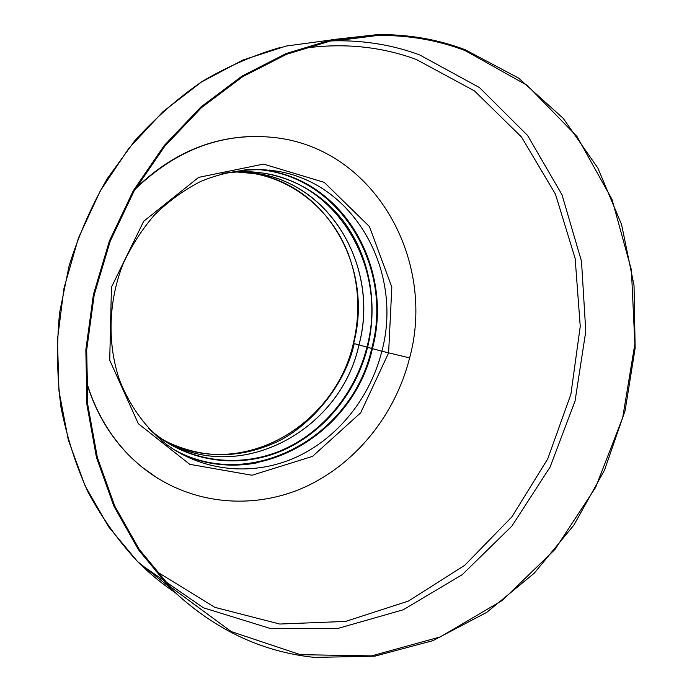 <?xml version="1.0" encoding="UTF-8"?>
<svg xmlns="http://www.w3.org/2000/svg" width="692" height="692" viewBox="0 0 692 692"><rect width="100%" height="100%" fill="white"/><g stroke="black" fill="none" stroke-linecap="round" stroke-linejoin="round"><path stroke-width="1.04" d="M314.514 657.4L374.735 656.18L432.941 640.636L486.761 612.351L534.259 573.175L573.902 525.09L604.505 470.153L625.144 410.468L635.144 348.163L634.036 285.441L621.598 224.606L597.871 168.061L563.236 118.349L518.55 78.058L465.206 49.746C437.569 39.288 408.315 34.245 377.434 34.626L331.736 39.721L286.125 53.552L242.01 76.111L200.87 107.035L164.177 145.597L133.296 190.707L109.405 240.928L93.403 294.584L85.843 349.815L86.924 404.708L96.456 457.412L113.912 506.241L138.469 549.751L169.09 586.79C211.735 628.206 260.209 651.743 314.514 657.4M465.015 50.516C437.552 40.127 408.479 35.11 377.815 35.448L332.195 40.491L286.644 54.261L242.598 76.751L201.519 107.606L164.878 146.09L134.049 191.104L110.192 241.24L94.216 294.809L86.682 349.944L87.78 404.742L97.321 457.36L114.777 506.086L139.326 549.491L169.929 586.427L231.232 631.588L300.311 654.675L371.613 655.886L440.311 636.891L502.478 600.327L555.036 549.344L595.682 487.298L622.696 417.657L634.867 343.985L631.407 269.941L612.013 199.408L576.955 136.462L527.269 85.401L465.015 50.516M179.116 447.049C251.628 475.084 336.113 420.892 353.37 343.379L381.863 351.216L409.552 357.885M239.458 171.858L254.967 173.709C296.972 181.728 331.753 212.332 347.713 252.338C358.863 281.722 360.748 312.075 353.37 343.379L381.863 351.225L409.629 357.902C395.314 414.863 355.463 464.609 303.33 487.765C251.231 510.601 188.613 504.485 142.249 467.29C115.547 445.484 96.88 416.696 86.24 380.929M135.078 189.323C176.944 148.97 223.827 131.757 275.736 137.682C375.531 149.481 436.194 260.867 409.629 357.902M158.061 478.553L141.981 467.126C115.547 445.544 96.975 417.077 86.266 381.742M135.52 188.57C171.114 154.013 211.406 136.618 256.403 136.402M341.986 39.98L335.213 40.015M329.478 40.197L286.004 46.079L242.866 60.048L201.398 82.045L162.949 111.697L128.859 148.278L100.349 190.784L78.473 237.892L64.01 288.071L57.453 339.642L58.958 390.885L68.344 440.129L85.107 485.836L108.523 526.69L137.621 561.644C149.135 573.175 161.444 583.33 174.531 592.11M155.726 570.961L214.814 607.342L279.706 624.037L345.637 621.416L408.462 601.054L464.764 565.278L511.872 516.881L547.753 458.831L570.891 394.258L580.242 326.382L575.156 258.523L555.46 194.184L521.526 137.051L474.452 90.894L416.238 59.434C380.444 46.312 342.497 42.662 302.404 48.466M144.057 566.791L203.448 607.81L269.759 628.31L337.852 628.448L403.237 609.773L462.213 574.689L511.89 526.093L550.045 467.135L575.052 401.083L585.778 331.304L581.505 261.308L561.999 194.746L527.624 135.502L479.461 87.564L419.586 54.884C393.047 45.101 365.047 40.404 335.577 40.793L329.92 40.966L335.577 40.793L377.815 35.448M269.326 170.059L274.568 171.132M256.421 462.948C230.765 467.645 205.853 464.721 181.676 454.16M263.358 169.54L271.731 170.967M250.937 171.927L254.82 172.42L250.919 171.927M160.708 438.183C235.669 487.471 340.248 432.578 358.966 344.953C380.271 267.242 329.115 179.219 249.76 172.567L237.166 171.971L254.967 173.709C328.743 186.338 373.533 269.871 353.612 343.457C335.551 426.609 239.614 481.225 165.302 440.942M151.738 431.177L148.642 428.435L151.738 431.177C187.878 461.884 237.996 468.363 280.312 450.855C322.636 433.114 355.394 393.186 366.924 347.15C388.532 268.384 336.926 179.141 256.611 172.369C245.106 171.218 233.498 171.702 221.803 173.83C233.498 171.711 245.098 171.218 256.611 172.369L249.76 172.567L259.855 174.003C334.046 186.728 379 270.84 358.94 344.945C340.334 431.687 237.615 486.658 162.637 439.377M223.871 173.285C269.274 165.786 314.272 184.401 341.787 219.053C369.182 253.912 378.515 302.646 367.573 347.323C355.922 393.86 322.619 434.152 279.706 451.712C236.811 469.038 186.139 461.789 150.121 430M254.172 169.315C338.673 173.069 394.423 266.178 371.725 348.396C352.73 436.047 251.179 493.405 173.666 449.428M258.004 169.324L269.292 170.838C346.614 183.709 393.333 271.402 372.417 348.578C353.56 435.095 254.544 492.609 177.022 451.504M381.863 351.225C370.315 397.26 338.466 437.526 296.859 456.902C255.253 476.009 205.368 472.593 167.308 445.077C146.055 428.512 130.105 406.766 119.448 379.847C107.225 343.543 108.333 301.755 122.891 264.37C131.22 246.17 141.791 229.657 154.601 214.84C168.467 201.277 183.674 190.222 200.222 181.685C226.042 170.846 251.966 167.395 277.976 171.322C356.034 184.357 403.038 273.106 381.863 351.216M244.838 169.756L261.559 169.453L277.976 171.322L269.292 170.838M388.601 352.92L360.688 412.778L312.568 456.365L252 475.248L189.729 464.323L138.339 423.703L109.725 360.221L111.447 287.206L143.677 221.293L198.682 177.36L263.505 164.09L324.219 182.351L369.407 226.535L391.828 287.102L388.601 352.92M280.372 47.428C253.635 55.178 227.677 66.458 202.496 81.249C178.069 97.987 155.501 117.813 134.802 140.718L107.295 178.579C91.413 206.06 78.689 235.133 69.114 265.797L59.599 312.749C56.502 344.529 56.934 375.877 60.905 406.801C66.839 437.084 75.964 465.681 88.282 492.592C102.234 518.23 118.687 541.248 137.621 561.644L169.09 586.79M354.217 343.63C344.201 389.38 305.085 431.004 271.722 444.126C235.323 459.306 199.4 458.061 163.943 440.406M241.11 171.798L256.741 173.813"/></g></svg>
